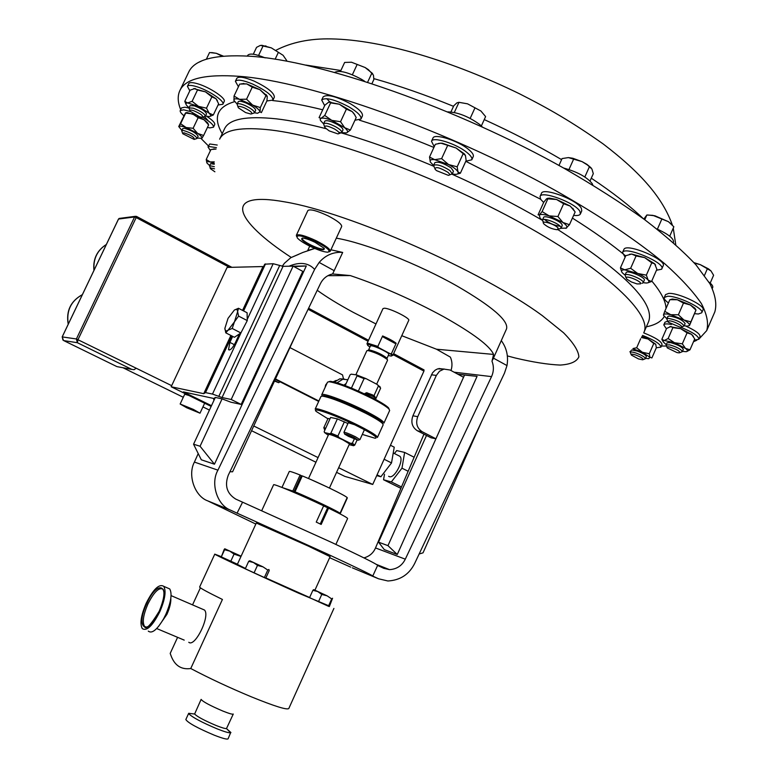 <?xml version="1.0" encoding="UTF-8"?>
<svg xmlns="http://www.w3.org/2000/svg" width="778" height="778" viewBox="0 0 778 778"><rect width="100%" height="100%" fill="white"/><g stroke="black" fill="none" stroke-linecap="round" stroke-linejoin="round"><path stroke-width="1.17" d="M302.214 238.156L302.088 238.311C302.02 239.75 305.083 242.046 311.268 245.206C318.542 248.581 322.88 249.767 324.3 248.766L324.329 248.561M314.993 242.279C309.479 239.653 305.355 238.263 302.613 238.126C299.997 238.836 302.798 241.355 311.015 245.673C320.653 250.001 325.019 250.856 324.105 248.25L314.993 242.279M334.773 72.325C339.568 70.03 348.486 72.354 361.517 79.298L364.493 81.145M180.681 109.61C177.676 102.249 177.413 95.888 179.883 90.549C185.32 78.588 205.353 73.871 240.003 76.38C310.111 81.69 447.194 130.004 555.093 190.328C600.062 215.798 637.659 241.122 664.957 263.917C681.236 278.563 693.363 291.769 701.348 303.517C706.978 314.312 708.768 323.347 706.696 330.631L698.984 339.023M696.806 340.249L693.49 341.727M666.493 346.025L661.407 346.035M492.659 359.903L506.536 328.89C508.783 320.867 492.484 306.688 457.629 286.372C418.778 264.209 364.765 242.882 336.31 238.156M308.176 250.351L314.633 248.483M317.229 290.291C326.916 297.254 338.965 304.626 353.397 312.425L375.978 323.949M352.317 567.823L378.575 578.793L372.74 576.09L377.641 565.392C376.951 564.176 361.644 556.533 331.7 542.461L235.792 499.116C226.982 493.69 224.463 485.754 228.226 475.309L320.41 283.688C322.607 279.263 325.953 276.209 330.446 274.537L332.624 273.953L342.69 252.442L330.932 249.787M332.624 273.953L350.295 275.577L327.898 275.675M451.007 370.532C452.465 365.913 452.261 361.449 450.384 357.131L436.477 349.215L493.573 354.418C490.082 346.093 473.501 333.577 443.849 316.85C412.729 299.89 381.541 286.129 350.295 275.577M372.847 576.07C372.049 575.098 356.645 567.629 326.634 553.664L237.057 513.149L242.532 502.267M186.788 407.798L200.004 413.196L193.421 409.432L180.146 404.006L186.788 407.798M200.004 413.196L204.565 403.412L204.206 402.985M398.599 455.645L399.902 456.307C404.307 460.002 394.631 478.733 389.379 476.661L388.64 476.292M289.941 347.591L342.534 374.908L343.545 379.129M325.126 387.376L325.622 384.984L327.091 383.087M382.659 423.65L382.037 422.269C379.8 420.101 374.413 416.814 365.893 412.408C346.375 402.79 332.294 397.208 323.648 395.662L322.16 396.09M383.175 424.798L382.484 423.456C380.189 421.229 374.656 417.854 365.884 413.342C345.802 403.442 331.331 397.694 322.462 396.099L320.964 396.449L315.178 409.092C315.246 406.69 340.793 416.405 360.019 426.247C371.68 432.237 377.486 435.981 377.427 437.469L383.175 424.798M322.393 396.099L321.732 394.777C321.898 392.161 347.503 401.711 366.662 411.63C378.283 417.679 384.04 421.511 383.933 423.125L389.661 410.473L388.932 408.985C386.617 406.661 381.142 403.247 372.516 398.744C352.648 388.883 338.187 383.214 329.143 381.735L327.519 382.154L321.732 394.777M374.801 396.44L372.574 394.874L366.691 392.754M375.084 399.182L375.385 397.986L372.574 396.226L365.145 393.328L364.619 393.921M328.724 381.726L330.329 381.298C339.14 382.727 353.202 388.232 372.516 397.83C380.909 402.207 386.238 405.533 388.494 407.798L389.195 409.267M355.857 374.801L366.837 350.732L367.906 350.528C375.356 352.463 381.823 355.458 387.288 359.514L387.561 360.175L376.649 384.176M369.462 349.935C376.085 351.646 381.833 354.311 386.685 357.929L386.919 358.532L388.815 354.36C389.963 353.193 375.268 345.967 371.359 345.782L370.396 345.977L368.509 350.119L369.462 349.935M388.28 355.536L391.062 356.032C392.443 355.993 392.141 355.225 390.157 353.727L378.594 347.562L368.597 344.314L367.654 345.364L369.91 347.056M367.342 344.547L366.983 343.652L368.315 343.39L377.865 346.395L378.594 347.562M390.157 353.727L391.451 353.64L392.802 355.42L408.742 320.351C410.512 318.387 389.953 308.156 384.361 308.224L382.98 308.613L366.983 343.652M382.62 335.95C388.66 338.518 393.172 340.949 396.177 343.244L394.884 343.322L383.35 337.127L382.62 335.95L377.865 346.395M391.451 353.64L396.177 343.244M348.437 436.332L358.104 440.241L354.496 437.722C348.067 434.678 344.78 433.472 344.644 434.114L348.437 436.332M358.395 440.124L359.951 439.609L355.449 436.759C349.157 433.735 345.315 432.257 343.925 432.315L348.281 422.746L354.651 424.739C333.412 414.343 310.801 406.612 316.257 411.474L327.898 418.788M362.305 434.416L374.908 438.199C378.322 438.199 374.519 435.203 363.491 429.223L354.651 424.739M359.951 439.609L364.299 430.03L363.491 429.223M310.928 479.569L327.052 486.921M308.516 478.528L328.656 434.396C330.222 434.299 334.939 436.108 342.816 439.833L349.497 443.888L329.425 488.049M339.451 513.577L340.258 513.626L347.348 497.862L340.258 513.626M286.917 489.43L286.956 489.343C286.635 488.351 306.172 496.588 321.285 503.843L335.376 511.506M261.739 510.64L273.603 484.762C273.136 483.342 300.658 494.886 323.648 505.817L316.247 522.096L321.178 524.43L328.559 508.16C341.085 514.248 347.435 517.691 347.62 518.498L335.892 544.425M329.561 606.081L298.324 593.05C260.29 576.012 212.657 553.79 214.777 554.13L199.625 587.03C199.693 587.886 207.288 592.029 222.42 599.459L190.756 668.516C181.109 669.897 174.457 665.414 170.8 655.076L170.197 653.413L177.598 637.338M192.545 604.876L200.393 587.828M333.908 608.415L288.803 708.515C287.024 710.149 274.517 706.249 251.265 696.796C229.364 687.664 209.194 678.241 190.756 668.516M194.617 714.029C197.379 716.791 204.614 720.642 216.323 725.582C221.827 727.751 225.221 728.753 226.495 728.568L233.274 714.039C232.68 714.583 229.228 713.591 222.916 711.082C210.041 705.568 202.776 701.668 201.123 699.383L194.617 714.029L188.694 713.3L185.835 719.543C187.887 722.801 197.398 728.033 214.368 735.22C222.693 738.458 227.264 739.654 228.1 738.799L230.599 732.779C228.956 733.051 224.502 731.758 217.247 728.898C201.823 722.402 192.322 717.335 188.743 713.708M188.791 642.278C194.996 647.734 210.575 615.641 204.458 610.02L202.455 609.155M214.777 554.13L220.933 556.523M314.944 590.152L330.105 556.659L308.283 546.088L256.312 523.03L237.348 564.39L245.44 568.436M309.615 597.504L265.862 577.947M144.465 626.271C145.486 630.598 150.407 625.58 159.227 611.216C163.594 600.587 164.926 593.293 163.215 589.345C159.208 586.884 154.083 591.805 147.859 604.107C143.317 614.737 142.189 622.128 144.465 626.271L146.138 627.185M148.287 631.123C151.963 633.953 157.078 629.82 163.643 618.724L165.909 614.192C171.072 601.987 172.337 593.565 169.711 588.927L167.221 587.847M159.869 611.615C165.043 599.4 166.346 590.969 163.75 586.34C159.169 583.539 153.315 589.17 146.196 603.232C140.993 615.398 139.69 623.859 142.296 628.605C146.818 631.444 152.673 625.784 159.869 611.615M680.449 327.344L668.088 322.121L668.954 320.837C673.495 320.624 685.34 327.139 680.769 327.324L680.449 327.344M667.757 321.343L666.795 318.883L668.244 318.377C676.442 319.894 681.722 322.423 684.086 325.992L681.596 327.013M666.795 318.883L667.835 316.51L669.284 315.994C677.492 317.492 682.773 320.03 685.126 323.609L684.086 325.992M668.428 302.943C665.209 300.59 663.838 298.771 664.305 297.497L665.55 294.629L668.681 293.413C678.435 292.538 705.996 305.803 702.981 309.907L701.737 312.785L698.362 314.001L694.637 313.68M664.305 297.497L667.427 296.282C677.171 295.446 704.732 308.71 701.737 312.785M334.53 129.002C339.082 131.822 340.239 133.456 337.983 133.913L329.191 130.889L324.932 127.621C324.222 125.093 327.421 125.55 334.53 129.002M324.523 126.542L323.59 123.77C325.33 122.516 329.483 123.585 336.028 126.979C340.122 129.401 342.038 131.258 341.766 132.542L339.072 133.553M323.59 123.77L324.786 121.203C326.536 119.948 330.679 121.008 337.224 124.402C341.318 126.824 343.224 128.691 342.952 129.984L341.766 132.542M324.659 105.643L321.693 99.992L323.142 96.91C327.003 93.992 336.018 96.229 350.197 103.63C359.008 108.93 363.083 113.034 362.422 115.932L360.992 119.015L354.943 120.25M321.693 99.992C325.544 97.114 334.559 99.36 348.748 106.751C357.559 112.042 361.644 116.136 360.992 119.015M214.893 171.792L210.361 168.632L210.41 167.873L214.524 168.816M210.167 168.116L209.69 165.714L214.358 166.687M209.418 165.928L210.653 163.662L214.261 164.255M210.391 150.669L208.008 146.935L209.739 143.988L217.237 145.039M208.008 146.935L208.572 146.449L216.43 147.635M244.438 107.86C250.905 111.137 253.083 113.209 250.973 114.065L245.556 112.547L238.34 107.782C237.426 105.866 239.459 105.896 244.438 107.86M237.99 106.849L237.105 104.174C237.942 103.231 240.606 103.698 245.099 105.565C251.275 108.531 254.406 110.953 254.494 112.839L251.907 113.763M237.105 104.174L238.263 101.724C239.109 100.78 241.773 101.237 246.266 103.104C252.432 106.071 255.563 108.492 255.651 110.388L254.494 112.839M238.438 86.737L235.394 81.301L236.794 78.345C238.652 76.166 244.448 77.1 254.182 81.126C267.554 87.564 274.284 92.903 274.362 97.143L272.971 100.09L266.864 100.965M235.394 81.301C237.251 79.142 243.037 80.076 252.772 84.112C266.154 90.549 272.884 95.879 272.971 100.09M640.537 283.853L637.065 283.931L631.376 281.947L626.893 279.185L626.125 277.532C627.418 275.354 642.647 282.035 640.537 283.853M626.018 277.756L625.104 275.004C626.611 272.358 644.913 280.177 643.192 282.735L641.976 283.318M626.076 272.796L626.212 272.495C627.729 269.82 646.032 277.639 644.301 280.216L643.192 282.735M625.133 257.207L622.517 252.49L624.024 249.184C627.185 242.999 667.106 259.92 663.167 265.813L661.572 269.246L656.486 270.238M622.517 252.49L622.682 252.208C625.833 246.062 665.754 263.003 661.845 268.848M677.103 352.619L667.31 347.912C666.59 346.881 667.475 346.618 669.975 347.124C677.356 349.526 680.478 351.442 679.34 352.872L677.103 352.619M667.038 347.289L666.124 344.985L669.761 344.887C677.074 347.066 681.265 349.322 682.335 351.666L680.011 352.619M666.124 344.985L667.106 342.758L670.733 342.641C678.056 344.81 682.248 347.076 683.308 349.429L682.335 351.666M666.406 328.841L663.79 324.903L664.957 322.218L667.699 321.207M663.79 324.903C664.441 323.736 666.989 323.59 671.443 324.475M447.729 172.191C450.024 174.087 450.229 175.138 448.352 175.351L436.536 170.635L435.048 169.234C435.203 166.375 439.424 167.367 447.729 172.191M434.61 168.106L433.628 165.306C436.915 163.983 442.361 165.733 449.966 170.567L452.261 173.864L449.519 174.933M433.628 165.306L434.834 162.68C438.121 161.347 443.567 163.098 451.162 167.941L453.457 171.238L452.261 173.864M434.241 146.721L431.508 141.265L432.947 138.114C434.28 133.126 457.941 140.536 468.434 149.327C472.304 152.488 473.899 154.919 473.228 156.621L471.799 159.782L465.818 161.241M431.508 141.265C432.821 136.306 456.472 143.745 466.985 152.517C470.855 155.668 472.46 158.09 471.799 159.782M183.822 132.775C191.223 135.265 194.685 137.473 194.199 139.427L182.742 133.709L183.822 132.775M182.519 133.087L181.721 130.743L183.326 130.451C190.649 132.63 195.239 135.284 197.106 138.426L194.821 139.223M181.721 130.743L182.752 128.584L184.357 128.282C191.68 130.451 196.27 133.106 198.127 136.257L197.106 138.426M183.9 115.669C181.05 113.325 179.825 111.604 180.243 110.525L181.488 107.918L184.95 107.189L188.966 108.054M206.608 116.262C212.482 120.104 215.185 122.875 214.718 124.597L213.483 127.193L209.856 127.893L207.444 127.427M180.243 110.525L183.696 109.805L190.377 111.546M202.63 117.245C210.245 121.776 213.862 125.093 213.483 127.193M193.226 110.534C200.675 113.666 203.671 115.922 202.192 117.293L199.635 116.797L190.124 111.225C189.355 109.951 190.386 109.717 193.226 110.534M189.842 110.466L188.996 107.948L193.187 108.152C200.5 111.001 204.575 113.676 205.402 116.194L202.97 117.05M188.996 107.948L190.095 105.643L194.286 105.837C201.609 108.677 205.674 111.371 206.491 113.889L205.402 116.194M189.822 90.793L187.42 86.358L188.753 83.577C189.599 82.205 192.633 82.293 197.845 83.83C209.836 87.311 226.417 98.485 224.181 101.49L222.868 104.262L218.054 105.02M187.42 86.358C188.266 84.997 191.291 85.084 196.503 86.63C208.504 90.131 225.095 101.286 222.868 104.262M558.196 228.265L557.204 229.724C552.117 229.17 547.663 227.225 543.851 223.908L543.676 223.665C540.71 219.688 556.027 224.521 558.196 228.265M543.705 222.43L542.412 220.096C543.073 217.325 558.721 223.218 560.802 227.03L561.055 228.207L558.332 229.306M542.412 220.096L543.579 217.49C544.25 214.709 559.897 220.592 561.969 224.424L562.222 225.601L561.055 228.207M560.179 226.272C554.267 225.464 549.025 223.189 544.444 219.435M543.647 202.455L540.642 199.256L540.049 196.474L541.459 193.352C542.956 187.021 577.101 199.732 581.331 208.261L581.779 210.848L580.388 213.979C579.678 215.341 577.412 215.807 573.61 215.399M540.049 196.474C541.537 190.192 575.671 202.932 579.921 211.412L580.388 213.979M631.123 354.525L630.287 352.366C630.812 351.734 632.806 351.987 636.268 353.134C642.015 355.342 645.069 357.199 645.419 358.716L643.25 359.592M631.697 349.964L637.192 351.024C642.939 353.231 645.993 355.099 646.343 356.606L645.419 358.716M638.466 358.911L631.347 355.05C630.715 353.893 632.242 353.902 635.937 355.079C641.714 357.403 643.97 358.979 642.686 359.806L638.466 358.911M296.661 236.58L296.36 235.296C298.548 233.818 305.18 235.646 316.267 240.791C325.642 245.595 330.3 249.086 330.251 251.255L329.084 251.839M296.36 235.296L307.874 210.537C310.14 208.874 316.802 210.614 327.869 215.759C337.205 220.592 341.814 224.171 341.688 226.505L330.251 251.255M310.208 246.354C317.969 250.059 323.784 252.004 327.664 252.198C331.379 251.236 327.431 247.696 315.829 241.569C302.136 235.433 295.951 234.207 297.284 237.893C299.404 240.295 303.712 243.115 310.208 246.354M447.817 111.867C457.999 112.295 468.648 116.515 479.744 124.519L482.321 126.931M563.612 168.038C577.422 171.85 586.982 177.083 592.272 183.725L592.797 185.076M711.666 319.165L714.807 311.929C717.024 304.286 715.41 294.901 709.935 283.766L695.979 264.86C682.792 250.827 665.589 235.685 644.34 219.425C620.932 202.737 594.421 185.825 564.789 168.7C457.269 107.986 320.128 60.353 249.563 56.21C214.699 54.265 194.403 59.585 188.675 72.16L179.883 90.549M204.575 116.593L208.319 120.901M694.365 263.052L700.288 264.646L710.975 270.909L708.486 268.877L700.288 264.646L693.986 262.633M710.975 270.909L713.601 275.266L710.197 283.095M704.479 275.393L707.367 268.75M708.933 282.074C711.948 284.398 713.202 286.216 712.706 287.52L712.347 288.337M253.307 54.217L256.555 47.351L260.397 45.387L271.327 47.866L261.671 45.25M275.159 59.167L278.388 52.32L271.327 47.866L283.085 55.287L286.674 60.499L286.401 61.073M278.388 52.32L283.085 55.287M258.588 55.433L263.197 45.688M247.365 56.065L247.686 55.374C249.621 53.05 255.447 53.896 265.172 57.893M672.153 224.852L668.438 221.691L654.872 215.769L647.714 214.991M643.844 219.056L646.839 215.01L652.917 215.36L668.438 221.691L673.845 226.787L669.722 236.201M644.758 219.727L646.839 215.01M657.4 229.16L661.922 218.89M656.817 228.907C668.312 234.139 673.884 238.564 673.524 242.201L673.349 242.61M591.105 167.834L586.943 164.362L582.1 161.639L572.822 158.265L568.387 157.594L582.1 161.639L587.361 164.936L591.912 168.982L593.293 173.679L590.035 180.982M558.974 165.461L562.056 158.576L568.387 157.594M568.971 169.526L573.678 159.033M584.832 176.976L589.442 166.657M206.355 59.225L209.554 52.534L216.362 53.312L211.655 52.564M222.168 56.259L216.362 53.312L223.383 56.152M198.935 62.24L201.872 60.859M450.939 111.935L453.769 105.779L456.9 102.852L458.962 102.336L467.539 103.824L480.892 110.982L467.539 103.824L458.796 102.288M480.892 110.982L485.608 116.593L481.358 125.948M454.313 112.479L458.962 102.336M470.175 118.382L475.018 107.772M632.903 348.758L642.327 352.24L649.951 357.316L648.677 358.716L645.594 358.327M629.908 351.627L630.452 351.987M641.364 337.496L648.113 339.014L653.763 343.477L655.698 344.139L656.35 347.717L651.896 357.919L649.951 357.316L649.27 353.757L642.327 352.24L636.676 347.776L633.185 348.466M640.615 338.77L636.676 347.776M653.763 343.477L649.27 353.757M655.776 344.265L648.113 339.014L641.918 336.504M642.492 335.396C654.317 340.093 660.464 344.002 660.94 347.124L656.321 347.785M643.707 332.877C655.484 337.564 661.592 341.464 662.049 344.586L660.94 347.124M574.222 210.488L570.216 206.063L556.533 199.479L549.394 198.127L547.294 198.39M542.373 220.193L540.126 218.248L539.28 215.029L538.084 214.835L543.734 202.261L546.574 198.76L556.533 199.479L563.642 203.748L570.216 206.063L574.942 211.684M561.006 228.294L566.472 228.08C567.716 226.982 566.52 225.114 562.893 222.459L549.18 215.876C544.075 214.339 540.768 214.057 539.28 215.029L542.12 211.577L549.18 215.876L557.923 216.527L562.893 222.459L569.457 224.706L565.849 228.382M547.829 198.867L542.12 211.577M563.642 203.748L557.923 216.527M575.127 211.995L569.457 224.706M217.412 100.693L216.031 98.748L205.45 91.843L193.732 88.575M185.991 104.291L184.785 101.364L190.124 90.16L195.006 88.498L197.486 90.015L205.45 91.843L211.859 96.89L206.491 108.181L198.536 106.362L192.108 101.315L187.663 102.949L198.536 106.362L209.156 113.209L206.491 108.181M205.499 115.99L208.835 116.554C211.13 116.486 211.237 115.377 209.156 113.209L213.318 114.979L218.637 103.785L216.031 98.748L211.859 96.89M184.785 101.364L187.663 102.949C185.718 103.017 185.427 103.892 186.759 105.565L189.093 107.753M197.486 90.015L192.108 101.315M213.318 114.979L209.836 116.447M195.725 115.173L187.128 112.577L185.709 112.791M208.397 124.587L207.726 122.905L204.118 119.822L197.476 115.98M181.877 130.432L178.736 126.532L185.417 113.043L192.604 113.909L198.147 117.692L193.109 128.292L186.127 127.524L180.603 123.721L178.969 126.571C179.708 125.773 182.091 126.094 186.127 127.524L197.661 133.417L193.109 128.292M207.726 122.905L208.621 124.947L204.118 119.822L198.147 117.692M185.641 113.16L180.603 123.721M208.621 124.947L203.622 135.489L197.661 133.417C200.996 135.751 202.406 137.366 201.891 138.28L201.57 138.513M203.622 135.489L201.891 138.28L197.252 138.105M430.351 162.009L429.514 157.039L435.349 144.29L440.834 143.133L456.122 148.034L465.429 155.435L464.272 153.801L456.122 148.034L442.244 143.191L438.646 143.376M465.429 155.435L466.148 160.521L460.362 173.231L457.95 171.86L457.182 166.803L448.575 164.557C453.603 167.27 456.725 169.701 457.95 171.86C458.699 173.552 457.746 174.379 455.081 174.35L452.193 173.98M429.514 157.039L434.698 159.665L441.622 158.624L448.575 164.557L434.698 159.665C430.886 159.247 429.446 160.064 430.409 162.125L433.579 165.451M447.506 145.768L441.622 158.624M463.036 153.966L457.182 166.803M457.328 174.039L460.362 173.231M685.729 326.05C695.435 330.485 700.21 333.995 700.044 336.582L698.868 339.286L694.161 340.19M680.925 327.314C692.683 332.128 698.663 336.125 698.868 339.286M693.451 336.466L691.584 334.336L680.662 328.666L669.897 326.595M663.05 341.591L661.845 339.305L666.571 328.472L670.947 326.468L672.902 327.616L680.662 328.666L687.081 332.858L691.584 334.336L694.715 338.916L689.979 349.808L686.702 351.568M672.902 327.616L668.146 338.537L674.536 342.748L682.316 343.827L685.476 348.388L689.979 349.808M687.081 332.858L682.316 343.827M661.845 339.305L664.295 340.482L668.146 338.537M666.25 344.703L663.109 341.775L663.196 340.91L664.295 340.482L674.536 342.748L685.476 348.388C687.84 350.314 688.034 351.413 686.05 351.695L682.462 351.364M655.591 265.035L654.599 263.732L644.69 257.625L631.687 254.056L629.46 254.309M621.739 271.901L620.426 267.865L625.813 255.661L631.687 254.056L636.073 255.952L644.69 257.625L651.76 262.818L654.638 263.81L656.895 269.285L651.536 281.519L648.064 282.745M620.426 267.865L624.734 269.82L630.647 268.274L637.717 273.477L646.343 275.149L648.171 280.109L651.536 281.519M636.073 255.952L630.647 268.274M651.76 262.818L646.343 275.149M626.125 272.631L625.026 275.14L622.351 272.806C620.756 270.773 621.554 269.781 624.734 269.82L637.717 273.477C642.813 275.772 646.304 277.979 648.171 280.109C649.591 281.967 648.959 282.929 646.265 283.017L643.202 282.706M267.087 95.976L259.93 89.684L246.762 83.917L241.666 83.752M239.799 84.063L246.762 83.917L252.247 87.185L259.93 89.684L265.959 95.597L260.319 107.568L252.646 105.108L246.568 99.195L239.468 99.321L252.646 105.108C257.061 107.85 259.521 110.087 260.037 111.818L260.319 107.568M254.523 112.771L257.547 113.267L260.037 111.818L261.369 112.625L266.951 100.78L267.262 96.501L265.959 95.597M234.022 100.722L234.032 96.034L239.468 99.321C235.471 98.388 233.614 98.718 233.886 100.343L237.134 104.116M239.692 84.092L234.032 96.034M252.247 87.185L246.568 99.195M216.031 149.084L213.075 149.065M206.831 162.767L206.228 159.471L210.935 149.532L216.002 149.084M206.228 159.471L210.128 161.95L214.271 161.853M209.613 165.529L207.036 163.127C206.199 161.727 207.23 161.338 210.128 161.95L214.251 163.263M354.972 115.115L352.152 111.565L339.325 104.213L328.977 102.142M323.56 123.838L320.419 120.444L320.196 119.141L321.051 118.334L319.068 117.634L324.864 105.205L328.549 102.278L329.921 102.229L330.601 102.9L339.325 104.213L346.404 109.124L352.152 111.565L353.932 113.52L356.198 117.566L350.392 130.043L344.654 127.689L340.55 121.708L331.798 120.376L344.654 127.689C347.727 130.373 348.369 132.095 346.599 132.844L350.392 130.043M321.051 118.334L324.737 115.455L331.798 120.376C326.653 118.402 323.074 117.721 321.051 118.334M330.601 102.9L324.737 115.455M346.404 109.124L340.55 121.708M346.356 132.912L341.727 132.61M696.009 310.052L694.978 308.273L690.436 304.986L677.356 299.744L672.328 299.034L670.15 299.686M670.072 299.695L677.356 299.744L683.483 303.08L690.436 304.986L695.97 310.13L689.512 325.476L687.305 326.138L684.163 325.817M669.829 299.734L664.752 311.346L670.821 314.72L678.387 314.769L683.901 319.991L690.854 321.868L689.473 325.311C689.736 324.086 687.878 322.316 683.901 319.991L670.821 314.72C666.445 313.67 664.004 313.709 663.498 314.827L664.752 311.346M683.483 303.08L678.387 314.769M695.921 310.218L690.854 321.868M663.488 315.275L666.863 318.727M264.374 577.529L245.284 568.786L248.688 561.337L253.463 562.504L257.469 565.402L263.032 566.87L267.788 570.06L268.896 569.467L269.217 570.605L265.833 578.015L264.374 577.529L267.788 570.06M254.046 572.89L257.469 565.402M249.787 560.763L248.688 561.337M263.032 566.87L249.874 560.782L263.032 566.87M328.404 606.256L309.556 597.64L312.873 590.317L317.696 591.523L321.771 594.441L327.13 595.831L331.71 598.924L332.566 598.233L329.357 606.529L328.404 606.256L331.71 598.924M318.445 601.793L321.771 594.441M313.748 589.646L312.873 590.317M327.13 595.831L313.787 589.656L327.13 595.831M237.426 564.225L221.312 556.883L224.599 549.754L229.704 551.096L234.061 554.111L240.986 556.465M230.784 561.269L234.061 554.111M221.312 556.883L224.181 549.462L224.764 548.782L224.599 549.754M241.073 556.26L224.764 548.782L241.112 556.173M226.845 728.918L230.93 732.555M328.559 508.16L323.599 505.924M320.264 523.993L327.596 507.83M282.677 487.709L295.008 491.784C311.929 498.844 338.333 511.477 340.035 513.305L338.051 512.42L340.249 513.538M292.849 490.889L300.104 475.008L301.29 475.659L294.045 491.511M300.104 475.008C293.277 472.275 289.659 471.108 289.27 471.497L282.113 487.125M340.035 513.305L347.153 497.599C345.549 495.557 319.233 482.807 302.272 475.893L295.008 491.784M301.29 475.659L302.214 476.029M339.15 437.683L329.746 433.784L330.893 433.113L337.905 436.02L339.15 437.683L350.353 443.295L352.356 443.256L354.778 445.074L353.62 445.726L349.157 444.646M347.922 423.524L337.389 418.875L330.621 417.465L324.183 431.566L324.543 432.578L329.746 433.784M324.543 432.578L328.277 435.223M353.62 445.726L350.353 443.295M354.301 438.986L352.356 443.256M337.905 436.02L344.401 421.744M337.389 418.875L330.893 433.113M354.778 445.074L357.083 439.998M329.998 418.836L328.034 418.486L323.794 427.774L325.739 428.153M394.884 343.322L383.35 337.127M375.521 399.415L380.627 388.164L377.116 384.42L366.049 378.643L364.046 378.643L357.014 375.852L356.616 374.908L351.228 374.16L350.071 374.879L345.179 385.596M377.116 384.42L380.199 387.211M356.616 374.908L366.049 378.643M358.386 391.062L364.046 378.643M378.341 386.092L373.985 395.671M357.014 375.852L351.442 388.076M382.737 423.485L382.037 422.269M325.194 429.349L324.494 429.514L324.951 429.874M343.964 385.139L346.161 383.437M333.266 381.765L336.213 380.393M334.414 382.037L339.879 378.808L344.304 379.081M337.088 382.795L342.826 379.236L347.844 379.732M280.031 381.794L278.709 382.688L274.488 381.064M278.709 382.688L274.683 380.646M275.266 379.372L318.688 401.429M318.883 401.001L275.47 378.935M213.551 398.433L213.921 400.446M224.871 328.131L225.785 332.848L228.071 330.193C226.019 331.486 224.959 330.893 224.871 328.423L228.012 318.397L234.363 310.052L236.259 309.323L237.261 309.965L237.63 311.686L234.479 321.8L228.071 330.193L232.204 328.462L234.479 321.8L238.593 316.092L237.63 311.686L238.486 308.273L234.363 310.052M238.486 308.273L247.103 312.775L247.268 320.604L240.888 332.945L234.431 337.282L225.785 332.848M240.888 332.945L232.204 328.462M247.268 320.604L238.593 316.092M232.68 336.388L229.88 342.388L228.537 349.643C230.171 350.586 232.408 348.369 235.228 342.981L239.459 333.908M215.312 397.451L213.872 398.501L183.384 391.898L211.48 405.698M293.248 266.222L306.299 265.959L214.456 464.203L201.317 459.798L193.557 444.219L215.331 397.422L222.08 398.871L230.881 402.187L241.161 404.424L231.202 399.484L222.051 397.539L212.482 394.067L205.509 392.608L203.739 393.668L171.16 386.763L211.149 406.398M171.16 386.763L227.098 267.428L263.635 266.533M264.714 264.199L243.057 310.665L264.714 264.199L273.175 263.723L283.046 266.329L293.102 266.134L302.798 271.405L241.161 404.424M293.102 266.134L231.202 399.484M273.175 263.723L247.239 319.408M241.423 331.905L212.482 394.067M384.507 474.24L383.544 479.754L391.334 481.922L401.487 486.95M400.894 488.331L383.544 479.754M408.158 471.274L401.983 468.181L391.334 481.922M401.983 468.181L404.628 452.426L414.139 457.24M394.465 453.496L396.712 450.579L404.628 452.426M384.118 459.244L391.519 462.939L380.889 476.749L377.058 474.862M391.519 462.939L394.242 447.175L390.439 445.249M376.727 475.611L380.889 476.749M188.996 395.516L184.726 394.213L180.146 404.006M424.049 369.929L393.6 353.669L424.049 369.929L423.942 371.087L372.73 484.451L344.849 476.389L336.563 472.334M315.946 462.239L251.557 430.711M209.438 410.084L202.941 406.904M183.297 397.286L122.807 367.663M63.504 340.472L62.211 336.903L76.4 338.965L136.179 368.218L134.108 369.676L131.793 369.394L77.362 342.699L76.4 338.965L134.584 216.955L118.538 219.046L62.211 336.903L62.94 340.064M117.05 366.642L131.793 369.394M116.671 366.487L63.786 340.618L77.362 342.699L78.004 339.636L136.189 217.568L134.584 216.955L135.178 216.342L119.112 218.443L118.499 219.124M372.73 484.451L338.663 467.714M318.066 457.59L253.745 425.984M171.675 385.664L136.179 368.218M412.904 415.802L417.737 416.677C415.471 423.242 416.979 428.27 422.25 431.761L417.397 430.779C412.146 427.317 410.648 422.318 412.904 415.802L432.519 372.827L435.087 370.211L437.586 368.889L444.209 369.035M426.509 435.466L378.526 542.169L384.303 549.628L397.276 554.481L477.07 376.367L464.554 375.025L463.542 377.272L450.044 370.007L443.917 369.093L439.473 371.252L436.341 375.414L431.401 374.792M363.948 557.894C369.492 556.338 373.352 553.022 375.502 547.945L405.299 559.168C402.07 565.664 396.809 569.156 389.545 569.652L383.758 568.329L377.612 565.45M493.573 354.418L491.997 361.274C493.972 366.35 493.826 371.466 491.54 376.61L454.109 372.195M296.622 333.14L232.583 471.799L229.967 471.711M419.128 554.004L423.038 552.837L481.387 422.094M214.456 464.203L200.063 446.241L222.08 398.871M193.557 444.219L200.063 446.241M306.299 265.959L293.977 266.611M207.648 500.838C194.685 496.208 187.381 474.969 194.412 462.083L217.937 470.165C210.186 483.478 217.266 505.408 230.716 510.212L207.648 500.838L255.836 524.071M329.629 557.7L350.703 567.143M282.239 266.28L284.398 263.285L290.768 257.703L298.635 254.357M342.69 252.442L339.811 252.305C331.691 252.558 324.815 255.933 319.165 262.439L314.623 269.382C308.409 262.721 299.87 261.661 289.008 266.212M378.575 578.793L387.901 580.981C400.262 580.281 409.199 574.407 414.713 563.369L504.494 373.109L506.993 365.572C508.52 356.295 506.673 348.058 501.45 340.842M493.447 358.133L506.993 365.572M405.299 559.168L491.54 376.61M375.502 547.945L423.961 434.163M401.769 335.697L436.477 349.215M477.07 376.367L457.727 374.15M334.258 270.725L319.165 262.439M217.937 470.165L314.623 269.382M194.412 462.083L198.215 453.584M230.716 510.212L237.057 513.149M464.554 375.025L457.882 374.228M378.526 542.169L387.969 545.641L435.923 438.792L431.002 437.781L417.397 430.779M417.737 416.677L436.341 375.414M463.542 377.272L435.923 438.792L422.25 431.761M397.276 554.481L387.969 545.641M208.465 145.972L201.181 138.62M183.754 115.941L183.345 115.202M368.568 69.767L365.115 67.521L351.452 62.221L365.115 67.521L372.604 73.531M340.453 71.42L344.644 62.444L351.452 62.221M368.801 70.108L373.44 75.096L373.858 79.512L371.981 83.557M367.663 82.157L371.903 73.015M352.346 74.785L357.19 64.389M291.332 257.508C234.304 220.339 221.438 190.386 285.001 201.92C348.729 212.462 481.903 271.133 542.247 315.576L563.515 332.731C573.376 342.738 578.501 350.781 578.881 356.859C576.654 361.702 570.41 364.435 560.141 365.067C547.936 364.551 532.959 362.188 515.231 357.987L507.344 355.896M325.943 128.662C307.106 123.77 290.602 120.493 276.423 118.849C246.363 115.708 229.053 119.044 224.521 128.847L219.62 139.194C224.015 129.683 241.199 126.629 271.162 130.043C329.026 136.889 437.158 176.499 522.145 223.636C607.355 270.793 652.878 314.925 643.863 332.527M338.693 132.153C368.218 140.624 399.892 151.982 433.716 166.249M451.979 174.184C484.315 188.684 514.443 204.05 542.354 220.3M557.875 229.598C625.502 273.039 655.698 303.858 648.453 322.043L643.96 332.303M222.216 133.709C212.861 117.517 216.994 106.829 234.606 101.665M272.621 100.557L272.942 100.586C287.238 102.054 303.828 105.118 322.724 109.786M159.276 611.255C171.364 585.387 157.905 578.19 146.76 603.582C134.818 628.566 147.577 637.454 159.276 611.255M170.829 598.233C171.053 602.571 169.75 607.929 166.93 614.319L158.469 626.543M643.221 218.599C629.917 205.888 612.607 192.419 591.28 178.181M561.59 159.626C537.501 145.457 511.72 132.114 484.247 119.588M453.516 106.323C425.605 94.935 399.046 85.706 373.858 78.627M340.881 70.506L305.871 65.07M326.799 98.67L330.047 102.2M234.363 344.683L229.88 342.388M283.046 266.329L222.051 397.539M279.613 265.658L218.774 396.469M231.902 335.989L205.509 392.608M265.502 263.907L243.582 310.937M231.377 335.717L204.847 392.608L231.377 335.717M262.925 266.728L242.561 310.403M230.881 335.464L203.739 393.668M423.942 371.087L393.153 354.661M368.072 341.279L308.098 309.284M229.559 267.379L136.189 217.568L136.49 216.401L135.178 216.342L136.49 216.401L231.893 267.331L136.5 216.41M308.574 308.283L368.519 340.287L308.584 308.273M119.958 218.336L118.489 219.065L62.172 336.913M106.343 244.477C97.192 250.419 93.097 258.996 94.05 270.199M82.371 294.648C70.876 301.047 66.179 310.869 68.289 324.115M359.417 120.162C383.194 127.621 408.022 136.724 433.91 147.441M465.789 161.309L540.613 199.217M572.404 218.083C593.478 231.329 611.236 243.952 625.697 255.933M651.76 280.994C660.989 291.974 665.744 301.115 666.036 308.419M664.227 316.539C661.242 321.596 655.29 325.019 646.372 326.809M706.832 330.31L709.808 323.454M309.741 246.13L307.709 250.516M374.714 396.216L375.385 397.986M330.329 381.298L329.143 381.735M386.685 357.929L387.288 359.514M169.711 588.927L163.75 586.34M204.458 610.02L171.072 595.608M543.414 222.829L542.908 221.604M630.287 352.366L631.075 350.567M276.054 50.22C291.565 42.245 309.926 38.462 331.127 38.9C382.737 39.785 453.623 61.55 519.899 93.992C548.422 108.443 571.12 121.349 603.242 143.988C641.48 173.241 662.846 198.186 672.377 225.095M673.262 228.119L675.771 244.759M265.979 45.941L265.026 45.98M572.822 158.265L572.141 158.352M586.943 164.362L587.361 164.936M549.394 198.127L547.702 198.604M572.861 208.309L573.279 209.126M187.128 112.577L185.699 112.907M464.272 153.801L464.534 154.326M243.815 83.431L243.028 83.616M266.202 94.634L266.63 95.568M214.29 148.861L213.736 148.987M330.796 102.015L329.921 102.229M694.978 308.273L695.97 310.13M672.328 299.034L670.111 299.686M711.52 319.495L709.944 323.123M184.211 640.119L156.689 628.536M250.117 560.928L249.048 561.055M314.069 589.821L313.271 589.909M226.495 728.568L230.599 732.779M344.547 433.832L344.09 432.607M369.122 349.915L367.517 350.508M379.829 386.481L380.277 387.658M388.494 407.798L388.932 408.985M366.915 392.666L365.145 393.328M323.648 395.662L322.462 396.099M324.397 429.252L323.949 428.046M342.826 379.236L339.879 378.808M229.267 350.022L228.537 349.643M399.902 456.307L393.24 452.952M93.934 270.443C92.835 259.152 96.968 250.497 106.353 244.457M68.211 324.27C65.936 310.986 70.662 301.105 82.371 294.629M443.917 369.093L438.928 368.519M389.545 569.652L376.387 564.4M339.811 252.305L339.597 251.664M314.779 248.454L302.943 252.422L290.768 257.703"/></g></svg>
